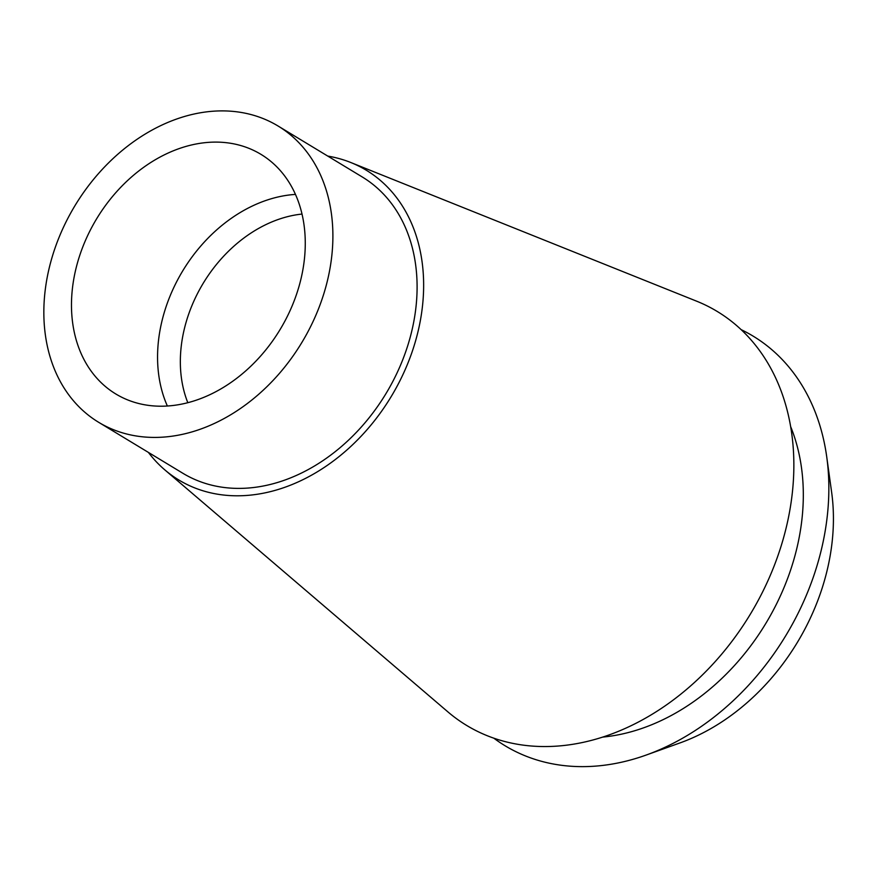 <?xml version="1.0" encoding="UTF-8"?>
<svg xmlns="http://www.w3.org/2000/svg" width="877" height="877" viewBox="0 0 877 877"><rect width="100%" height="100%" fill="white"/><g stroke="black" fill="none" stroke-linecap="round" stroke-linejoin="round"><path stroke-width="1.32" d="M196.295 430.574A173.186 132.471 121.2 0 1 98.684 422.319A173.186 132.471 121.2 0 1 50.614 262.497A173.186 132.471 121.2 0 1 180.443 117.737A173.186 132.471 121.2 0 1 278.053 126.003A173.186 132.471 121.2 0 1 326.123 285.814A173.186 132.471 121.2 0 1 196.295 430.574M194.782 400.668A140.079 107.147 -58.8 0 0 299.791 283.589A140.079 107.147 -58.8 0 0 260.907 154.319A140.079 107.147 -58.8 0 0 181.967 147.643A140.079 107.147 -58.8 0 0 76.957 264.722A140.079 107.147 -58.8 0 0 115.83 393.992A140.079 107.147 -58.8 0 0 194.782 400.668M98.684 422.319L182.887 473.284A173.186 132.471 -58.8 0 0 280.497 481.55A173.186 132.471 -58.8 0 0 410.326 336.79A173.186 132.471 -58.8 0 0 362.256 176.968L278.053 126.003M327.757 156.084A181.035 138.478 121.2 0 1 350.8 162.519A181.035 138.478 121.2 0 1 419.14 326.65A181.035 138.478 121.2 0 1 280.859 488.642A181.035 138.478 121.2 0 1 164.777 469.842A181.035 138.478 121.2 0 1 148.388 452.4M164.777 469.842L447.873 711.861A241.953 185.08 -58.8 0 0 603.025 736.987A241.953 185.08 -58.8 0 0 787.842 520.489A241.953 185.08 -58.8 0 0 696.502 301.129L350.8 162.519M602.674 737.097A208.847 159.746 -58.8 0 0 638.599 729.532A208.847 159.746 -58.8 0 0 790.637 426.573M741.153 329.642A239.432 183.15 121.2 0 1 826.726 456.829A239.432 183.15 121.2 0 1 646.206 755.042A239.432 183.15 121.2 0 1 640.002 757.169A239.432 183.15 121.2 0 1 493.839 738.193M646.206 755.042L679.949 742.94A201.206 153.903 -58.8 0 0 831.648 492.348L826.726 456.829M302.006 214.065A127.34 97.413 -58.8 0 0 280.783 218.614A127.34 97.413 -58.8 0 0 187.821 402.707M167.364 406.007A140.079 107.147 121.2 0 1 268.044 199.748A140.079 107.147 121.2 0 1 295.461 194.409"/></g></svg>
